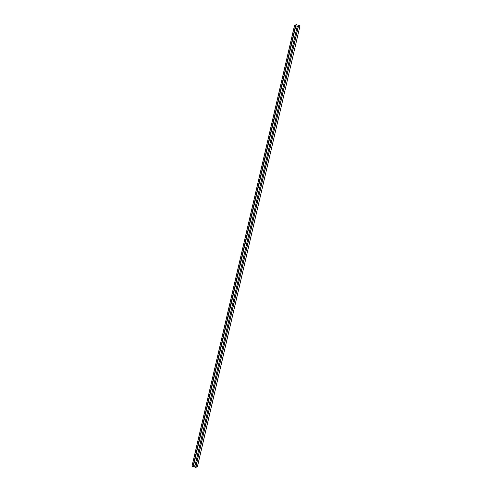 <?xml version="1.0" encoding="UTF-8"?>
<svg xmlns="http://www.w3.org/2000/svg" width="492" height="492" viewBox="0 0 492 492"><rect width="100%" height="100%" fill="white"/><g stroke="black" fill="none" stroke-linecap="round" stroke-linejoin="round"><path stroke-width="0.37" stroke-dasharray="2.46 1.84" d="M192.009 466.09L193.774 465.383L197.421 466.68L299.948 25.867L197.378 466.637L193.774 465.383L296.344 24.612L193.774 465.383L296.221 24.6L193.651 465.371L192.009 466.09L294.573 25.332M299.929 25.873L197.378 466.668L299.948 25.898L197.378 466.668L195.736 467.388L298.306 26.617L195.675 467.382L298.244 26.611L195.675 467.382L192.071 466.127L294.647 25.356L192.052 466.102L294.622 25.332L192.052 466.102L193.694 465.383L296.264 24.612L193.756 465.389L296.325 24.618L193.756 465.389L197.378 466.668L299.929 25.873M192.071 466.127L195.675 467.382L197.378 466.668L193.756 465.389L192.052 466.102L294.622 25.332L192.046 466.108L294.616 25.338M192.987 466.459L194.691 467.049L192.987 466.459M294.64 25.356L298.244 26.611L299.948 25.898L197.378 466.668L299.923 25.879L197.36 466.644L193.756 465.389L296.325 24.625L193.694 465.383L296.264 24.618L193.694 465.383L192.052 466.102L195.675 467.375L298.244 26.611L294.64 25.356L192.052 466.102L193.756 465.389L197.378 466.668L299.948 25.898L298.244 26.611L195.675 467.375L298.306 26.617L195.736 467.382L197.378 466.668L195.675 467.375L192.077 466.121M193.018 466.465L194.697 467.049L193.012 466.471L295.581 25.707L193.012 466.471L194.684 467.056L193.012 466.471L295.587 25.701L193.018 466.465L194.684 467.056L192.981 466.484L295.581 25.707L193.012 466.471M299.954 25.892L197.384 466.662L299.954 25.898"/><path stroke-width="0.74" d="M197.421 466.68L195.779 467.4L194.691 467.049L195.656 467.388L298.226 26.617L195.656 467.388L298.349 26.629L195.779 467.4L197.421 466.68L299.991 25.91L298.349 26.629L299.991 25.91L197.378 466.637M299.948 25.898L296.325 24.625L294.622 25.332L296.325 24.625L299.923 25.879L298.306 26.617L294.647 25.356L296.325 24.618L299.948 25.898L296.325 24.618L294.647 25.356L298.244 26.611L299.948 25.898L296.344 24.612L294.579 25.32L298.226 26.617L294.579 25.32L192.052 466.133L294.579 25.32L296.344 24.612L299.991 25.91M192.009 466.09L192.987 466.459L192.009 466.09M294.622 25.363L192.052 466.133M194.697 467.049L297.266 26.285L295.587 25.701L297.266 26.285L194.684 467.056L297.254 26.285L295.581 25.707L297.266 26.285L194.697 467.049M194.684 467.056L192.981 466.484L295.551 25.719L297.254 26.285L295.581 25.707L297.254 26.285L194.684 467.056M192.981 466.484L194.654 467.068L297.223 26.297L295.551 25.719L192.981 466.484M299.997 25.904L197.427 466.674M294.573 25.326L192.003 466.096"/></g></svg>
